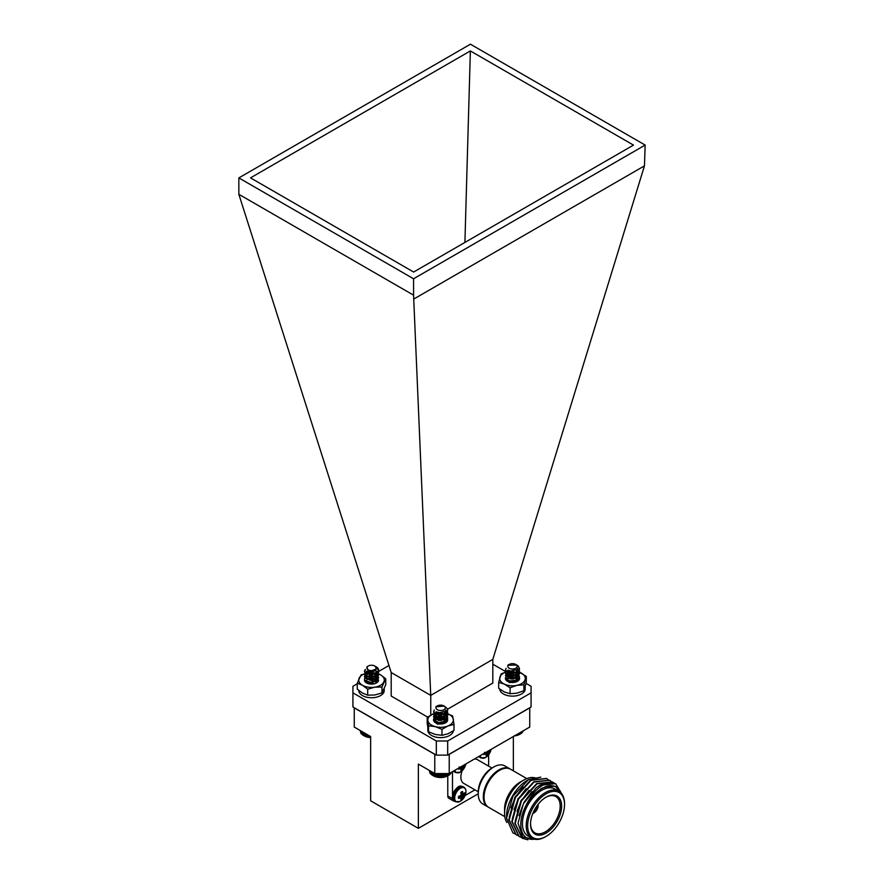 <?xml version="1.0" encoding="UTF-8"?>
<svg xmlns="http://www.w3.org/2000/svg" width="884" height="884" viewBox="0 0 884 884"><rect width="100%" height="100%" fill="white"/><g stroke="black" fill="none" stroke-linecap="round" stroke-linejoin="round"><path stroke-width="1.33" d="M367.965 683.564L371.512 683.034L374.308 683.785M366.716 683.023L365.225 680.603M366.749 683.045L366.529 682.326M369.645 680.15L375.026 681.266L376.286 682.702M369.645 682.757L372.009 682.768M374.529 678.503L371.512 677.929L366.749 678.68M376.164 683.1L378.562 680.039A7.05 4.077 -0 0 1 376.496 682.923A7.05 4.077 -0 0 1 366.517 682.923A7.05 4.077 -0 0 1 364.528 679.442M375.998 672.923L368.197 672.912A12.774 7.381 -0 0 0 359.169 678.127A12.774 7.381 -0 0 0 362.473 685.255A12.774 7.381 -0 0 0 374.816 687.166A12.774 7.381 -0 0 0 383.855 681.951A12.774 7.381 -0 0 0 380.54 674.824A12.774 7.381 -0 0 0 378.297 673.785L378.573 675.056L377.148 677.774L370.65 679.796L365.026 677.774L364.473 676.348L365.899 674.172L372.396 673.022L375.159 673.741L378.021 675.906L378.573 677.663L377.148 680.382L370.65 682.404L365.026 680.382L364.473 678.956L365.899 676.779L372.396 675.63L377.645 678.039M368.197 672.912L361.07 674.945L357.258 683.177L362.473 685.255L367.689 689.2L374.816 687.166L381.943 687.001L381.943 692.957L385.756 684.724L385.756 678.768L380.54 674.824L376.474 673.056M381.943 687.001L385.756 678.768M357.258 683.177L357.258 689.144L362.473 693.078L367.689 695.167L374.816 694.99L381.943 692.957M367.689 689.2L367.689 695.167M358.727 690.426A12.774 7.381 -0 0 0 370.705 697.73A12.774 7.381 -0 0 0 384.175 691.354L384.175 689.056M384.253 688.868L384.175 689.818M444.906 706.537L447.326 708.725L447.68 710.128L445.89 713.145L439.193 714.858L433.922 712.581L434.199 709.94M447.381 711.432L447.68 712.736L445.89 715.753L439.193 717.465L433.922 715.189L434.044 712.747M447.381 714.04L447.68 715.344L445.89 718.361L439.193 720.073L433.922 717.797L433.569 716.648L435.746 714.04M435.978 713.941L442.066 713.399L444.265 714.04L447.326 716.548L447.68 717.952L445.89 720.968L439.193 722.681L433.922 720.405L433.569 719.256L435.746 716.648M435.978 716.548L440.917 715.863M440.917 723.687L438.088 723.742M447.68 710.294L445.89 713.476L439.193 715.178L433.922 712.902L433.58 711.598M445.823 710.007L447.68 713.068L445.89 716.084L439.193 717.786L433.922 715.51L434.166 712.902M443.912 711.62L447.326 714.272L447.68 715.675L445.89 718.692L439.193 720.405L433.922 718.117L434.166 715.521M437.624 713.764L442.442 713.808M443.856 714.206L447.326 716.88L447.68 718.283L445.89 721.3L439.193 723.013L433.922 720.725L434.166 718.128M439.746 723.974L440.762 724.007M437.525 709.83A4.663 2.685 0 0 0 444.011 709.675A4.663 2.685 0 0 0 443.923 705.929A4.663 2.685 0 0 0 443.724 705.819A4.663 2.685 0 0 0 437.337 705.929A4.663 2.685 0 0 0 437.525 709.83M437.116 706.051L436.42 706.548A4.984 2.873 180 0 1 437.105 706.051A4.984 2.873 180 0 1 437.226 705.996M444.144 706.062L435.801 706.802L436.928 706.161M444.254 711.432L439.613 712.703L436.795 712.007M445.315 710.648L445.602 711.764L444.343 713.985L439.613 715.311L435.9 713.83L436.331 711.83M443.68 711.719L445.602 714.371L444.343 716.592L439.613 717.918L435.646 715.675L436.917 714.062L441.646 713.598L445.359 715.952L444.343 719.2L439.613 720.526L435.646 718.283L436.917 716.67L441.646 716.206L445.359 718.559L444.343 721.808L439.613 723.134L436.287 722.095M436.42 719.587L441.646 718.814L445.204 720.891M445.414 721.289L445.591 722.162M443.613 722.117L444.884 723.101M439.028 723.908L441.37 723.985M445.414 710.537L444.343 713.653L439.613 714.99L435.9 713.51L436.099 711.731M443.989 711.576L445.602 714.04L444.343 716.261L439.613 717.598L435.646 715.344L436.917 713.742L441.646 713.278L445.359 715.62L444.343 718.869L439.613 720.206L435.9 718.725L436.917 716.349L441.646 715.885L445.359 718.228L445.602 719.256L444.343 721.477L439.613 722.814L437.624 722.471M435.646 720.559L436.917 718.957L441.646 718.493L445.293 720.736M445.514 721.222L445.602 721.863M443.956 721.996L445.039 722.946M448.232 775.611A10.398 6 180 0 1 447.978 775.754A10.398 6 180 0 1 433.271 775.754A10.398 6 180 0 1 433.005 775.599M431.679 771.776L431.679 774.793L438.387 777.246L446.155 776.517L448.829 775.268L448.829 773.555M448 773.555L448 775.732L448.829 775.268M430.961 771.356L430.961 774.229L431.779 774.782M430.353 771.003L430.353 773.622L431.149 774.229M429.856 770.726L429.856 772.981L430.618 773.644M429.48 770.505L430.21 773.025M429.226 770.351L429.9 772.384M429.094 770.273L429.712 771.732M451.083 772.97L451.801 772.075M450.674 773.588L451.426 772.284M450.155 774.185L450.939 772.572M449.536 774.738L450.343 772.914M448.818 775.257L449.636 774.749L449.636 773.323M447.934 775.732L447.934 773.555M447.116 776.152L447.116 773.555M446.961 776.152L446.961 773.555M446.155 776.517L446.155 773.555M445.912 776.495L445.912 773.555M445.138 776.815L445.138 773.555M444.818 776.782L444.818 773.555M444.066 777.058L444.066 773.555M443.669 777.003L443.669 773.555M442.95 777.235L442.95 773.555M442.486 777.146L442.486 773.555M441.823 777.334L441.823 773.555M441.282 777.224L441.282 773.555M440.674 777.379L440.674 773.555M440.066 777.235L440.066 773.555M439.525 777.345L439.525 773.555M438.873 777.158L438.873 773.555M438.387 777.246L438.387 773.555M437.679 777.014L437.679 773.555M437.282 777.069L437.282 773.555M436.53 776.804L436.53 773.555M436.21 776.837L436.21 773.555M435.425 776.528L435.425 773.555M435.182 776.539L435.182 773.555M434.376 776.174L434.376 773.334M434.21 776.185L434.21 773.235M433.392 775.765L433.392 772.76M433.315 775.765L433.315 772.715M433.271 775.754L432.497 775.301L432.497 772.24M517.405 665.387A7.05 4.077 180 0 1 517.46 665.42A7.05 4.077 180 0 1 518.135 665.873L519.527 668.558L516.687 672.216L509.681 673.122L505.471 670.293L506.079 668.326M519.228 669.873L519.527 671.166L516.687 674.824L509.681 675.741L505.471 672.901L505.891 671.177M519.228 672.481L519.527 673.774L516.687 677.431L509.681 678.348L505.471 675.509L507.615 672.481M507.825 672.381L516.112 672.47M516.123 672.481L519.527 676.382L516.687 680.039L509.681 680.956L505.471 678.116L507.615 675.089M507.825 674.989L516.112 675.078M516.123 675.089L517.427 675.763M519.228 677.696L519.461 678.371M511.869 682.083L509.825 682.205M519.527 668.724L516.687 672.547L509.681 673.453L505.427 670.028M517.637 668.414L519.527 671.486L516.687 675.155L509.681 676.061L505.471 673.232L506.024 671.343M515.748 670.05L519.483 673.586L516.687 677.763L509.681 678.669L505.471 675.84L506.024 673.951M509.516 672.183L514.3 672.249M515.703 672.636L519.483 676.194L516.687 680.371L509.681 681.277L505.427 677.696M511.085 682.426L513.14 682.481M508.742 667.95A4.663 2.685 0 0 0 515.261 668.503A4.663 2.685 0 0 0 516.212 664.735A4.663 2.685 0 0 0 515.77 664.448A4.663 2.685 0 0 0 509.184 664.448A4.663 2.685 0 0 0 508.742 667.95M518.135 665.873L516.665 664.989M515.77 664.448L516.709 665.033L507.703 665.298L508.897 664.613A4.984 2.873 180 0 1 508.952 664.569A4.984 2.873 180 0 1 509.073 664.503M516.234 669.774L510.51 671.044L508.587 670.404M517.151 669.055L517.46 670.194L515.449 672.89L510.51 673.652L507.538 671.785L508.201 670.249M517.46 672.481L515.449 675.498L510.51 676.26L507.538 674.393L509.504 672.194L514.444 672.293L517.46 675.409L515.449 678.105L510.51 678.879L507.538 677L509.504 674.801L514.444 674.901L517.46 678.017L515.449 680.713L510.51 681.487L508.134 680.525M508.278 678.028L514.444 677.509L517.052 679.332M517.262 679.73L517.449 680.802M515.46 680.547L516.797 681.597L517.726 679.42M510.643 682.36L513.471 682.459M517.25 668.945L517.46 669.862L515.449 672.558L510.51 673.332L507.538 671.464L507.957 670.138M517.46 672.47L515.449 675.166L510.51 675.94L507.493 673.785L509.504 671.862L514.444 671.962L517.427 674.702L515.449 677.774L510.51 678.547L507.538 676.68L509.504 674.47L514.444 674.569L517.46 677.696L515.449 680.382L509.516 680.923M507.493 679L509.504 677.078L514.444 677.177L517.151 679.166M517.361 679.663L517.361 680.956M515.814 680.426L516.941 681.454M520.057 734.14A10.398 6 180 0 1 519.825 734.273A10.398 6 180 0 1 514.4 735.93M514.422 735.665L519.914 734.217L521.538 733.223L521.538 731.808M522.952 731.444L523.671 730.582M522.554 732.062L523.306 730.792M522.046 732.659L522.831 731.068M521.427 733.223L522.234 731.399M519.914 732.748L519.914 734.217L520.742 733.742L520.742 732.272M519.03 734.637L519.03 733.256M518.886 734.637L518.886 733.344M519.847 732.781L519.847 734.217M518.079 735.002L518.079 733.808M517.847 734.991L517.847 733.941M517.063 735.311L517.063 734.394M516.742 735.289L516.742 734.582M515.991 735.565L515.991 735.013M378.518 670.392L375.744 666.558L377.048 667.354A7.05 4.077 180 0 1 378.573 669.884A7.05 4.077 180 0 1 378.518 670.392L377.148 672.558L370.65 674.58L365.026 672.558L364.473 671.133L365.302 669.431M378.275 671.144L378.573 672.437L377.148 675.166L370.65 677.188L365.026 675.166L364.473 673.741L366.65 671.133M378.573 670.017L377.148 672.89L370.65 674.901L365.026 672.879L364.473 671.464L365.379 669.685M378.573 672.602L377.148 675.498L370.65 677.509L365.026 675.486L364.473 674.072L366.959 671.321M378.573 675.21L377.148 678.105L370.65 680.127L365.026 678.105L364.473 676.68L367.015 673.906M368.506 673.464L373.324 673.497M374.75 673.906L378.021 676.238L378.573 677.984L377.148 680.713L370.65 682.735L365.026 680.713L364.473 679.288L365.07 677.829M368.506 676.072L373.28 676.105M366.904 667.597A4.663 2.685 0 0 0 370.948 670.602A4.663 2.685 0 0 0 376.142 668.26A4.663 2.685 0 0 0 374.816 666.028A4.663 2.685 0 0 0 368.23 666.028A4.663 2.685 0 0 0 366.904 667.597M374.816 666.028L376.761 668.812L368.407 671.873L366.926 666.779L368.23 666.028M375.855 670.492L370.904 672.415L367.412 671.542M376.507 671.464L375.49 673.464L370.904 675.022L366.937 673.719L367.291 671.486M368.506 682.172L370.904 682.525L375.49 680.967L376.507 678.967L376.109 677.685L372.142 675.509L367.556 676.194L366.54 677.652L366.937 678.614L370.904 679.906L375.49 678.359L376.507 676.348L376.109 675.067L372.142 672.901L367.556 673.586L366.54 675.044L366.937 676.006L370.904 677.299L375.49 675.752L376.507 673.741L375.49 676.072L370.904 677.63L366.937 676.326L366.54 675.376L367.556 673.917L372.142 673.232L376.109 675.398L376.507 676.68L375.49 678.68L370.904 680.238L366.937 678.934L366.54 677.984L367.556 676.525L372.142 675.84L376.109 678.006L376.507 679.288L375.49 681.288L370.904 682.846L367.192 681.796M367.313 679.288L372.142 678.448L376.098 680.592M376.308 680.989L376.407 682.536M366.617 682.779L367.368 681.862M376.507 671.133L375.49 673.144L370.904 674.691L366.937 673.398L367.048 671.365M366.54 680.271L367.556 678.801L372.142 678.116L376.197 680.437M376.407 680.934L375.954 683.089M368.274 683.663L373.987 683.851M370.65 737.599A10.398 6 180 0 1 364.175 735.864A10.398 6 180 0 1 363.954 735.731M364.02 732.714L364.02 735.764L363.202 735.3L366.871 736.88L370.694 737.322M362.407 731.775L362.407 734.77L363.225 735.289M361.711 731.377L361.711 734.195L362.517 734.77M361.136 731.046L361.136 733.587L361.91 734.206M360.661 730.77L360.661 732.946L361.412 733.609M360.307 730.571L361.026 732.98M360.086 730.438L360.749 732.339M359.976 730.372L360.584 731.687M370.164 737.433L370.164 736.261M369.501 737.234L369.501 735.875M369.037 737.311L369.037 735.599M368.319 737.079L368.319 735.19M367.932 737.134L367.932 734.969M367.18 736.847L367.18 734.527M366.871 736.88L366.871 734.35M366.075 736.56L366.075 733.897M365.854 736.571L365.854 733.764M365.048 736.195L365.048 733.3M364.904 736.195L364.904 733.223M364.086 735.775L364.086 732.748M363.202 735.3L363.202 732.239M510.687 678.901L512.875 678.901M508.996 681.973L512.875 681.509M507.515 680.757L508.057 676.923L516.4 677.464M509.858 678.735L513.759 678.735M508.62 681.84L511.239 681.133M512.311 681.122L513.759 681.343M509.195 682.559L514.665 682.304M514.278 681.807L509.482 681.774M512.311 678.956L511.228 678.956M512.311 676.348L507.637 677.155M519.549 678.448L519.516 678.028A7.05 4.077 0 0 0 519.339 677.442M517.107 681.509L519.516 678.028A7.05 4.077 0 0 1 519.549 678.426A7.05 4.077 0 0 1 517.947 681.011A7.05 4.077 0 0 1 517.483 681.31A7.05 4.077 0 0 1 507.504 681.31A7.05 4.077 0 0 1 505.46 678.083M505.438 672.282A12.774 7.381 0 0 0 499.88 677.232A12.774 7.381 0 0 0 504.388 684.139A12.774 7.381 0 0 0 516.996 685.332A12.774 7.381 0 0 0 525.096 679.63A12.774 7.381 0 0 0 520.599 672.724A12.774 7.381 0 0 0 519.007 672.083M512.974 671.055A12.774 7.381 0 0 0 507.991 671.531L513.626 670.934M505.438 672.216L501.084 673.962L498.687 682.371L504.388 684.139L510.09 687.763L516.996 685.332L523.903 684.769L523.903 690.724L526.3 682.326L526.3 676.359L519.35 672.183M523.903 684.769L526.3 676.359M498.687 682.371L498.687 688.327L504.388 691.962L510.09 693.73L516.996 693.155L523.903 690.724M510.09 687.763L510.09 693.73M514.444 682.349A7.05 4.077 0 0 0 513.803 682.26M439.005 720.482L440.84 720.493M437.26 723.521L441.945 723.3M433.591 719.51A7.05 4.077 0 0 0 435.613 722.814A7.05 4.077 0 0 0 445.591 722.814A7.05 4.077 0 0 0 447.017 721.631L446.011 722.548M435.856 722.946L435.37 719.068M438.652 717.83L445.514 720.228M445.768 721.057L444.74 723.222M438.077 720.316L441.801 720.327M436.851 723.377L438.873 722.78L443.635 723.609M437.182 724.118L442.729 723.819M442.762 723.51L437.613 723.388M443.425 718.471L438.155 718.073L435.911 718.692M447.658 720.007L447.216 718.526L445.105 723.068M447.017 721.631A7.05 4.077 0 0 0 447.658 719.93A7.05 4.077 0 0 0 447.216 718.526M433.591 713.764A12.774 7.381 0 0 0 433.226 713.918A12.774 7.381 0 0 0 427.878 720.615A12.774 7.381 0 0 0 435.271 726.637A12.774 7.381 0 0 0 447.989 725.952A12.774 7.381 0 0 0 453.326 719.256A12.774 7.381 0 0 0 445.945 713.233L452.652 715.941L454.011 724.427L454.011 730.383L447.989 733.775L441.967 735.311L435.271 734.46L428.563 731.753L427.204 723.267L427.204 717.311L428.563 725.786L428.563 731.753M441.459 712.57A12.774 7.381 0 0 0 435.646 713.134M433.226 713.918L427.204 717.311M438.796 712.438L435.646 712.736M428.563 725.786L435.271 726.637L441.967 729.344L441.967 735.311M441.967 729.344L447.989 725.952L454.011 724.427M499.725 689.122A12.774 7.381 -0 0 0 511.947 696.128A12.774 7.381 -0 0 0 525.151 689.741L525.151 687.255M512.731 678.879A12.774 7.381 -0 0 0 510.952 678.934M525.229 686.967L525.151 688.216M427.823 728.096L427.823 730.261A12.774 7.381 -0 0 0 439.757 737.621A12.774 7.381 -0 0 0 453.271 731.245L453.271 730.891M537.052 805.733L538.135 805.313A6.133 3.536 -60 0 0 538.024 804.44M537.77 805.523L536.765 806.153M537.406 806.153A5.116 2.95 -60 0 1 533.98 812.098L533.616 812.716M533.66 811.534L533.98 812.098M532.809 813.479A6.133 3.536 -60 0 0 533.616 813.136L533.439 811.998M538.135 805.733A6.133 3.536 -60 0 1 533.98 812.926M530.555 823.667A20.951 12.1 120 0 0 534.886 832.85A20.951 12.1 120 0 0 555.848 820.761A20.951 12.1 120 0 0 555.848 796.561A20.951 12.1 120 0 0 545.726 797.39M546.091 797.18A21.978 12.685 -60 0 1 561.627 806.153A21.978 12.685 -60 0 1 546.091 833.071A21.978 12.685 -60 0 1 530.544 824.098A21.978 12.685 -60 0 1 546.091 797.18L546.091 797.18M545.362 836.828L546.091 836.408A26.067 15.05 -60 0 1 527.66 825.766A26.067 15.05 -60 0 1 546.091 793.843A26.067 15.05 -60 0 1 564.522 804.484A26.067 15.05 -60 0 1 546.091 836.408L545.362 836.828A27.095 15.636 -60 0 1 531.825 838.165A27.095 15.636 -60 0 1 531.825 806.882A27.095 15.636 -60 0 1 558.909 791.246A27.095 15.636 -60 0 1 564.522 803.644L564.522 804.484M531.825 838.165L528.024 835.977A27.095 15.636 -60 0 1 528.024 804.694A27.095 15.636 -60 0 1 555.119 789.058L558.909 791.246M561.351 793.279L555.285 786.285L545.362 786.727L541.572 788.694C535.892 792.075 531.03 797.202 526.986 804.086L524.444 808.816C532.058 791.423 541.572 782.705 552.975 782.683A31.946 18.442 120 0 0 536.146 787.821L523.35 803.887L518.035 823.148L522.709 837.082L535.395 839.347M524.444 808.816A29.393 16.973 120 0 0 534.411 839.181M561.086 792.981A29.393 16.973 120 0 0 545.362 786.727M514.753 833.756L513.173 833.004A31.946 18.442 -60 0 1 513.162 833.004A31.946 18.442 -60 0 1 512.853 832.816L506.554 818.109L512.952 796.164L528.433 779.666L540.776 777.135M546.434 778.439L530.654 780.13L515.063 797.202L508.819 819.689L516.002 834.64M549.45 780.174L533.671 781.865L518.068 798.948L511.825 821.424L519.007 836.375M552.456 781.92L536.676 783.611L521.085 800.683L514.842 823.17L522.024 838.109M555.472 783.655L539.693 785.346L536.146 787.821M552.975 782.683L555.671 783.765L561.594 793.578M527.87 839.8L522.212 838.231L515.217 823.38L521.461 800.904L537.052 783.821L552.655 782.02L554.08 783.025M520.775 837.236L519.195 836.485L512.201 821.645L518.444 799.158L534.047 782.086L549.638 780.285L551.063 781.29M517.759 835.502L516.179 834.739L509.195 819.91L515.438 797.423L531.03 780.351L546.621 778.539L548.058 779.544M526.986 804.086L541.196 788.473L550.599 785.533M519.007 815.634L523.969 802.352L532.046 791.578M515.284 820.65L520.963 800.617L535.715 784.672M512.278 818.916L517.947 798.871L532.709 782.937M509.261 817.17L514.93 797.136L529.693 781.202M517.029 811.346L521.339 800.827L529.085 790.384M514.013 809.611L518.322 799.092L526.068 788.65M510.996 807.865L515.306 797.357L523.052 786.915M528.433 779.666L527.328 780.296A29.393 16.973 -60 0 0 506.565 815.247L506.554 818.109M506.897 822.496A27.095 15.636 -60 0 1 504.565 813.269A27.095 15.636 -60 0 1 523.715 780.086L523.715 780.086A27.095 15.636 -60 0 1 533.262 777.522M534.312 777.666A27.095 15.636 -60 0 1 537.074 778.638M504.565 813.269L504.565 809.092A21.978 12.685 -60 0 1 520.101 782.174L523.715 780.086M504.808 816.672L488.587 807.302A21.978 12.685 -60 0 1 488.587 781.92A21.978 12.685 -60 0 1 510.565 769.235L526.787 778.605M463.227 793.788L460.807 792.738L463.216 793.766A12.984 4.696 39.2 0 0 462.984 793.357L462.962 793.268A13.028 8.144 55.5 0 0 462.553 791.489A4.575 2.641 -60 0 0 460.752 792.517A13.028 6.84 -115.8 0 1 461.094 794.351L461.094 794.44A12.984 9.105 -92.3 0 1 460.962 795.07L460.862 795.246A12.984 9.105 -27.7 0 1 460.387 795.677L460.299 795.733A13.028 6.84 -4.2 0 1 458.553 796.34A4.575 2.641 -60 0 0 458.553 798.418A13.028 8.144 -175.5 0 0 460.299 797.876L460.387 797.854A12.984 4.696 -159.2 0 0 460.862 797.854L458.752 796.285L460.884 797.854M460.873 793.18L464.763 794.838A4.575 2.641 -60 0 0 464.763 792.76A13.028 6.84 -4.2 0 1 463.757 793.733L463.691 793.766A12.984 3.392 12.4 0 1 463.315 793.832M459.183 796.108L462.553 798.65A13.028 8.144 55.5 0 0 462.962 797.257L462.984 797.18A12.984 10.409 80.4 0 0 463.216 796.606L463.315 796.429A12.984 10.409 159.6 0 0 463.691 795.943L463.757 795.876A13.028 8.144 -175.5 0 0 464.763 794.838M460.962 797.909A12.984 3.392 -132.4 0 1 461.094 798.274L461.094 798.34A13.028 6.84 -115.8 0 1 460.752 799.689A4.575 2.641 -60 0 0 462.553 798.65M459.183 766.903L462.553 769.445A13.028 8.144 55.5 0 0 462.962 768.052L462.984 767.964A12.984 10.409 80.4 0 0 463.216 767.389L463.315 767.213A12.984 10.409 159.6 0 0 463.691 766.737L463.757 766.671A13.028 8.144 -175.5 0 0 464.763 765.621L463.735 765.179M460.962 768.693L460.962 768.693A12.984 3.392 -132.4 0 1 461.094 769.058L461.094 769.124A13.028 6.84 -115.8 0 1 460.752 770.472A4.575 2.641 -60 0 0 462.553 769.445M458.42 768.251A4.575 2.641 -60 0 0 458.553 769.202A13.028 8.144 -175.5 0 0 460.299 768.66L460.387 768.649A12.984 4.696 -159.2 0 0 460.862 768.638L459.503 767.621L460.884 768.638M484.476 752.295L487.846 754.837A13.028 8.144 55.5 0 0 488.255 753.444L488.288 753.356A12.984 10.409 80.4 0 0 488.509 752.792L488.62 752.615A12.984 10.409 159.6 0 0 488.996 752.129L489.051 752.063A13.028 8.144 -175.5 0 0 490.056 751.013L489.029 750.582M486.255 754.085L486.255 754.085A12.984 3.392 -132.4 0 1 486.399 754.45L486.399 754.516A13.028 6.84 -115.8 0 1 486.056 755.875A4.575 2.641 -60 0 0 487.846 754.837M483.725 753.643A4.575 2.641 -60 0 0 483.846 754.593A13.028 8.144 -175.5 0 0 485.603 754.052L485.681 754.041A12.984 4.696 -159.2 0 0 486.156 754.03L484.797 753.024L486.178 754.03M499.206 770.539A20.951 12.1 120 0 0 484.034 796.816M464.885 764.516A4.575 2.641 -60 0 1 464.763 765.621M490.189 749.908A4.575 2.641 -60 0 1 490.056 751.013M488.233 807.081A21.978 12.685 -60 0 1 487.858 806.882A21.978 12.685 -60 0 1 487.858 781.511A21.978 12.685 -60 0 1 509.836 768.815A21.978 12.685 -60 0 1 510.201 769.036M462.343 799.711L460.255 801.368L455.503 801.733A8.398 4.851 -60 0 1 455.503 792.031A8.398 4.851 -60 0 1 463.901 787.191C465.835 788.451 466.387 790.771 465.57 794.13A13.028 13.028 0 0 1 462.343 799.711L462.343 799.711A7.967 4.597 -60 0 1 460.321 801.324A7.967 4.597 -60 0 1 454.73 797.246A7.967 4.597 -60 0 1 461.691 787.71A7.967 4.597 -60 0 1 465.57 794.13A7.967 4.597 -60 0 1 465.57 794.141M465.57 764.914A7.967 4.597 -60 0 1 465.57 764.925L465.791 763.997A7.967 4.597 -60 0 1 465.57 764.914A13.028 13.028 0 0 1 462.343 770.505A7.967 4.597 -60 0 1 462.343 770.505A7.967 4.597 -60 0 1 460.321 772.108A7.967 4.597 -60 0 1 454.851 770.318M490.874 750.306L491.084 749.389A7.967 4.597 -60 0 1 490.874 750.306A7.967 4.597 -60 0 1 490.863 750.317A13.028 13.028 0 0 1 487.648 755.897A7.967 4.597 -60 0 1 487.648 755.897A7.967 4.597 -60 0 1 485.614 757.5A7.967 4.597 -60 0 1 480.145 755.709M487.858 806.882L482.808 803.965A21.978 12.685 -60 0 1 478.255 793.898A21.978 12.685 -60 0 1 493.791 766.981L493.791 766.981A21.978 12.685 -60 0 1 504.786 765.898L509.836 768.815M491.979 768.03L493.791 766.981L491.979 768.03A19.426 11.216 -60 0 0 478.255 791.821L478.255 793.898M491.946 768.052L477.404 759.654A13.702 7.912 120 0 0 474.399 759.024M466.708 763.467A13.702 7.912 120 0 0 465.614 764.737M462.221 770.627A13.702 7.912 120 0 0 463.702 783.379L478.255 791.777M452.486 771.677L452.486 795.865M452.486 797.777L452.486 798.639L447.779 795.931A5.116 2.95 120 0 0 448.84 798.263L453.536 800.981A5.116 2.95 -60 0 1 452.486 798.639M454.608 801.213A5.116 2.95 -60 0 1 453.536 800.981M465.083 795.534L474.929 789.854M488.62 766.13L488.62 754.77M447.779 775.865L447.779 795.931M418.364 828.352L418.364 764.085L434.773 773.555L434.773 754.361L354.252 707.874L354.252 727.068L370.65 736.538L370.65 800.805L418.364 828.352L478.255 793.777M513.35 736.538L513.35 770.837M449.227 773.555L529.748 727.068L529.748 707.874L449.227 754.361L449.227 773.555L434.773 773.555M427.569 717.046L391.203 696.051L391.203 672.547L430.762 695.388L492.83 659.365L492.797 683.078L447.536 709.211M430.729 695.211L413.568 295.168L238.846 194.292L391.203 672.547M357.258 683.785L352.926 686.282L352.926 692.857L436.309 740.991L447.691 740.991L531.074 692.857L531.074 686.282L526.079 683.398M506.278 671.962L492.797 664.182M352.926 692.857L352.926 706.979L436.309 755.124L436.309 740.991M447.691 740.991L447.691 755.124L531.074 706.979L531.074 692.857M430.762 715.09L430.762 695.388M442.376 712.184L441.823 712.504M645.154 145.075L470.432 44.2L238.846 177.905L413.568 278.78L645.154 145.075L644.458 165.861L492.83 659.365M238.846 177.905L238.846 194.292M644.458 165.861L414.264 298.759M413.568 278.78L413.568 295.168M633.485 145.109L413.635 272.04L250.515 177.872L470.365 50.929L633.485 145.109M470.365 50.929L464.907 242.437M447.691 755.124L436.309 755.124M378.44 671.553L388.96 665.475M462.984 793.357L460.907 792.384M460.962 792.34L462.962 793.268M463.691 795.943L461.083 794.23M461.061 794.108L463.757 795.876M463.216 796.606L460.862 795.246M460.962 795.07L463.315 796.429M462.962 797.257L460.078 795.821M460.188 795.777L462.984 797.18M460.299 797.876L458.498 796.617M458.509 796.55L460.387 797.854M463.691 766.737L462.454 765.92M462.542 765.875L463.757 766.671M463.216 767.389L461.558 766.439M461.768 766.317L463.315 767.213M462.962 768.052L460.719 766.925M460.807 766.87L462.984 767.964M460.299 768.66L459.127 767.842M459.183 767.809L460.387 768.649M488.996 752.129L487.758 751.312M487.846 751.267L489.051 752.063M488.509 752.792L486.863 751.831M487.062 751.709L488.62 752.615M488.255 753.444L486.023 752.317M486.112 752.262L488.288 753.356M485.603 754.052L484.432 753.234M484.487 753.201L485.681 754.041M462.343 770.494L460.255 772.152L455.503 772.517A8.398 4.851 -60 0 1 454.1 770.749M487.648 755.886L485.548 757.544L480.797 757.908A8.398 4.851 -60 0 1 479.393 756.14M454.486 801.147A8.398 4.851 -60 0 1 453.194 794.418A8.398 4.851 -60 0 1 458.685 787.014A8.398 4.851 -60 0 1 462.884 786.605C460.498 786.616 460.144 783.655 454.1 791.18C450.718 799.125 453.072 799.456 454.486 801.147L455.503 801.733M455.503 772.517L454.486 771.931A8.398 4.851 -60 0 1 453.547 771.058M480.797 757.908L479.78 757.323A8.398 4.851 -60 0 1 478.852 756.461M447.978 775.754L448.763 775.301M519.825 734.273L520.543 733.864M364.175 735.864L363.512 735.477M460.807 792.76L463.271 793.821M458.785 796.274L460.929 797.865M459.525 767.61L460.929 768.66M484.83 753.002L486.233 754.052M463.901 787.191L462.884 786.605M453.503 771.091L454.486 771.931M478.796 756.483L479.78 757.323"/></g></svg>
